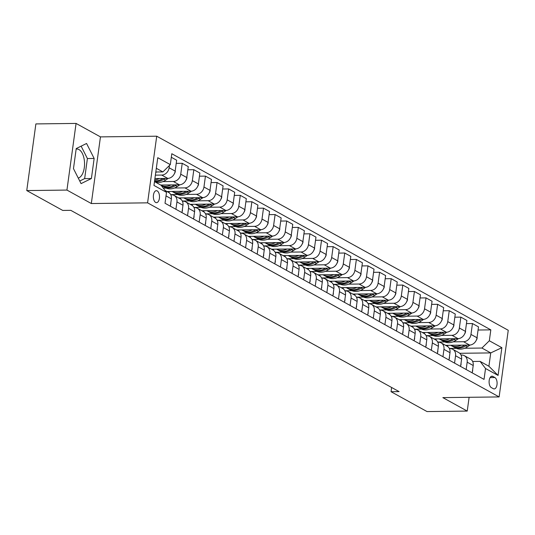 <?xml version="1.0" encoding="UTF-8"?>
<svg xmlns="http://www.w3.org/2000/svg" width="535" height="535" viewBox="0 0 535 535"><rect width="100%" height="100%" fill="white"/><g stroke="black" fill="none" stroke-linecap="round" stroke-linejoin="round"><path stroke-width="0.8" d="M78.264 178.088A14.612 7.497 89.3 0 0 84.543 164.606A14.612 7.497 89.3 0 0 78.986 149.579A14.612 7.497 89.3 0 0 76.879 149.018A14.612 7.497 89.3 0 0 76.151 149.098M155.638 202.444A5.992 3.076 89.3 0 0 156.501 202.671A5.992 3.076 89.3 0 0 159.477 197.489A5.992 3.076 89.3 0 0 157.216 190.915A5.992 3.076 89.3 0 0 156.354 190.687A5.992 3.076 89.3 0 0 153.371 195.87A5.992 3.076 89.3 0 0 155.638 202.444M76.07 123.424L66.942 190.072L91.318 203.534L100.453 136.886L76.07 123.424L35.878 123.919L26.75 190.567L62.742 210.436L70.781 210.342L399.09 391.607L391.052 391.707L427.044 411.576L467.229 411.081L469.121 397.298M100.453 136.886L156.722 136.198L508.25 330.282L499.122 396.93L147.586 202.845L156.722 136.198M494.882 377.536L492.842 376.413A5.805 2.976 89.3 0 0 492.006 376.192A5.805 2.976 89.3 0 0 489.117 381.208A5.805 2.976 89.3 0 0 491.311 387.581L493.35 388.704A5.805 2.976 89.3 0 0 494.193 388.925A5.805 2.976 89.3 0 0 497.075 383.909A5.805 2.976 89.3 0 0 494.882 377.536L490.093 377.596M489.331 340.762L501.87 347.683L498.072 375.423L485.533 368.501L480.089 361.372L488.91 366.248L490.735 352.913L481.915 348.044L489.331 340.762L490.822 329.861L171.802 153.726L170.304 164.619L162.887 171.909L156.32 168.278M154.495 181.606L161.062 185.237L166.505 192.359L165.014 203.26L484.041 379.395L485.533 368.501M166.505 192.359L153.966 185.438L157.771 157.698L170.304 164.619M66.942 190.072L26.75 190.567M91.318 203.534L147.586 202.845M499.122 396.93L442.853 397.619L467.229 411.081M391.627 387.487L391.052 391.707M459.739 353.294L490.735 352.913L501.87 347.683M480.089 361.372L472.646 361.466M175.928 209.285L176.938 201.929A7.49 6.173 -61.1 0 0 174.129 195.449A7.49 6.173 -61.1 0 0 171.494 194.807L170.805 194.814M187.538 215.699L188.547 208.342A7.49 6.173 -61.1 0 0 185.739 201.862A7.49 6.173 -61.1 0 0 183.104 201.213L182.415 201.22M199.147 222.105L200.157 214.749A7.49 6.173 -61.1 0 0 197.348 208.269A7.49 6.173 -61.1 0 0 194.713 207.627L194.024 207.633M210.757 228.519L211.766 221.162A7.49 6.173 -61.1 0 0 208.958 214.682A7.49 6.173 -61.1 0 0 206.323 214.033L205.634 214.04M222.366 234.925L223.376 227.569A7.49 6.173 -61.1 0 0 220.567 221.089A7.49 6.173 -61.1 0 0 217.932 220.447L217.243 220.453M233.976 241.332L234.985 233.982A7.49 6.173 -61.1 0 0 232.177 227.502A7.49 6.173 -61.1 0 0 229.542 226.853L228.853 226.86M245.585 247.745L246.595 240.389A7.49 6.173 -61.1 0 0 243.786 233.909A7.49 6.173 -61.1 0 0 241.151 233.267L240.462 233.273M257.195 254.152L258.204 246.802A7.49 6.173 -61.1 0 0 255.396 240.322A7.49 6.173 -61.1 0 0 252.761 239.673L252.072 239.68M268.804 260.565L269.814 253.209A7.49 6.173 -61.1 0 0 267.005 246.729A7.49 6.173 -61.1 0 0 264.37 246.08L263.681 246.093M280.414 266.972L281.423 259.615A7.49 6.173 -61.1 0 0 278.615 253.142A7.49 6.173 -61.1 0 0 275.98 252.493L275.291 252.5M292.023 273.385L293.033 266.029A7.49 6.173 -61.1 0 0 290.217 259.549A7.49 6.173 -61.1 0 0 287.589 258.9L286.9 258.913M303.633 279.792L304.642 272.435A7.49 6.173 -61.1 0 0 301.827 265.955A7.49 6.173 -61.1 0 0 299.199 265.313L298.51 265.32M315.242 286.205L316.252 278.849A7.49 6.173 -61.1 0 0 313.436 272.368A7.49 6.173 -61.1 0 0 310.808 271.72L310.119 271.733M326.852 292.612L327.861 285.255A7.49 6.173 -61.1 0 0 325.046 278.775A7.49 6.173 -61.1 0 0 322.418 278.133L321.729 278.14M338.461 299.025L339.471 291.669A7.49 6.173 -61.1 0 0 336.655 285.188A7.49 6.173 -61.1 0 0 334.027 284.54L333.338 284.546M350.071 305.431L351.074 298.075A7.49 6.173 -61.1 0 0 348.265 291.595A7.49 6.173 -61.1 0 0 345.63 290.953L344.948 290.96M361.68 311.838L362.683 304.489A7.49 6.173 -61.1 0 0 359.874 298.008A7.49 6.173 -61.1 0 0 357.24 297.36L356.557 297.366M373.29 318.251L374.293 310.895A7.49 6.173 -61.1 0 0 371.484 304.415A7.49 6.173 -61.1 0 0 368.849 303.773L368.167 303.78M384.899 324.658L385.902 317.308A7.49 6.173 -61.1 0 0 383.093 310.828A7.49 6.173 -61.1 0 0 380.459 310.18L379.776 310.186M396.509 331.071L397.512 323.715A7.49 6.173 -61.1 0 0 394.703 317.235A7.49 6.173 -61.1 0 0 392.068 316.586L391.379 316.6M408.118 337.478L409.121 330.128A7.49 6.173 -61.1 0 0 406.312 323.648A7.49 6.173 -61.1 0 0 403.678 323L402.989 323.006M419.728 343.891L420.731 336.535A7.49 6.173 -61.1 0 0 417.922 330.055A7.49 6.173 -61.1 0 0 415.287 329.406L414.598 329.42M431.337 350.298L432.34 342.942A7.49 6.173 -61.1 0 0 429.531 336.468A7.49 6.173 -61.1 0 0 426.897 335.82L426.208 335.826M442.947 356.711L443.95 349.355A7.49 6.173 -61.1 0 0 441.141 342.875A7.49 6.173 -61.1 0 0 438.506 342.226L437.817 342.239M454.556 363.118L455.559 355.762A7.49 6.173 -61.1 0 0 452.75 349.281A7.49 6.173 -61.1 0 0 450.116 348.639L449.427 348.646M466.166 369.531L467.169 362.175A7.49 6.173 -61.1 0 0 464.36 355.695A7.49 6.173 -61.1 0 0 461.725 355.046L461.036 355.053M449.326 348.445L456.375 348.359M464.721 348.258L481.915 348.044M445.615 345.342L469.59 345.048A7.49 6.173 -61.1 0 0 477.006 337.766L478.497 326.872L472.465 323.535L466.46 323.608M437.717 342.039L444.766 341.952M453.112 341.845L463.551 341.718A7.49 6.173 -61.1 0 0 470.967 334.435L472.465 323.535M434.005 338.936L457.98 338.642A7.49 6.173 -61.1 0 0 465.396 331.359L466.888 320.458L460.856 317.128L454.85 317.201M426.107 335.626L433.156 335.539M441.502 335.438L451.941 335.311A7.49 6.173 -61.1 0 0 459.364 328.022L460.856 317.128M422.396 332.529L446.371 332.228A7.49 6.173 -61.1 0 0 453.787 324.946L455.278 314.052L449.246 310.715L443.241 310.788M414.498 329.219L421.547 329.132M429.893 329.025L440.332 328.898A7.49 6.173 -61.1 0 0 447.755 321.615L449.246 310.715M410.793 326.116L434.761 325.822A7.49 6.173 -61.1 0 0 442.178 318.539L443.669 307.638L437.637 304.308L431.631 304.382M402.895 322.806L409.937 322.719M418.283 322.618L428.722 322.491A7.49 6.173 -61.1 0 0 436.145 315.202L437.637 304.308M399.184 319.709L423.152 319.415A7.49 6.173 -61.1 0 0 430.568 312.126L432.066 301.232L426.027 297.895L420.022 297.968M391.286 316.399L398.328 316.312M406.674 316.205L417.113 316.078A7.49 6.173 -61.1 0 0 424.536 308.795L426.027 297.895M387.574 313.296L411.542 313.002A7.49 6.173 -61.1 0 0 418.958 305.719L420.457 294.818L414.418 291.488L408.412 291.562M379.676 309.986L386.718 309.899M395.071 309.798L405.503 309.671A7.49 6.173 -61.1 0 0 412.926 302.382L414.418 291.488M375.965 306.889L399.933 306.595A7.49 6.173 -61.1 0 0 407.349 299.306L408.847 288.412L402.808 285.075L396.803 285.148M368.067 303.579L375.109 303.492M383.461 303.385L393.894 303.258A7.49 6.173 -61.1 0 0 401.317 295.975L402.808 285.075M364.355 300.476L388.323 300.182A7.49 6.173 -61.1 0 0 395.739 292.899L397.237 281.998L391.199 278.668L385.193 278.742M356.457 297.166L363.499 297.079M371.852 296.978L382.284 296.851A7.49 6.173 -61.1 0 0 389.707 289.569L391.199 278.668M352.746 294.069L376.714 293.775A7.49 6.173 -61.1 0 0 384.13 286.492L385.628 275.592L379.589 272.262L373.584 272.335M344.848 290.759L351.89 290.672M360.242 290.572L370.675 290.438A7.49 6.173 -61.1 0 0 378.098 283.155L379.589 272.262M341.136 287.656L365.104 287.362A7.49 6.173 -61.1 0 0 372.52 280.079L374.018 269.179L367.98 265.848L361.974 265.922M333.238 284.346L340.28 284.259M348.633 284.159L359.072 284.031A7.49 6.173 -61.1 0 0 366.488 276.749L367.98 265.848M329.527 281.249L353.495 280.955A7.49 6.173 -61.1 0 0 360.911 273.673L362.409 262.772L356.37 259.442L350.365 259.515M321.629 277.939L328.671 277.852M337.023 277.752L347.462 277.618A7.49 6.173 -61.1 0 0 354.879 270.335L356.37 259.442M317.917 274.836L341.885 274.542A7.49 6.173 -61.1 0 0 349.302 267.259L350.799 256.365L344.761 253.028L338.755 253.102M310.019 271.526L317.061 271.446M325.414 271.339L335.853 271.212A7.49 6.173 -61.1 0 0 343.269 263.929L344.761 253.028M306.308 268.43L330.276 268.135A7.49 6.173 -61.1 0 0 337.692 260.853L339.19 249.952L333.151 246.622L327.146 246.695M298.41 265.119L305.452 265.032M313.804 264.932L324.243 264.805A7.49 6.173 -61.1 0 0 331.66 257.516L333.151 246.622M294.698 262.023L318.666 261.722A7.49 6.173 -61.1 0 0 326.082 254.439L327.58 243.545L321.542 240.208L315.536 240.282M286.8 258.713L293.842 258.626M302.195 258.519L312.634 258.392A7.49 6.173 -61.1 0 0 320.05 251.109L321.542 240.208M283.089 255.61L307.057 255.315A7.49 6.173 -61.1 0 0 314.473 248.033L315.971 237.132L309.932 233.802L303.927 233.875M275.191 252.299L282.233 252.212M290.585 252.112L301.024 251.985A7.49 6.173 -61.1 0 0 308.441 244.696L309.932 233.802M271.479 249.203L295.447 248.909A7.49 6.173 -61.1 0 0 302.87 241.619L304.361 230.725L298.323 227.388L292.317 227.462M263.581 245.893L270.623 245.806M278.976 245.699L289.415 245.572A7.49 6.173 -61.1 0 0 296.831 238.289L298.323 227.388M259.87 242.79L283.838 242.495A7.49 6.173 -61.1 0 0 291.261 235.213L292.752 224.312L286.713 220.982L280.708 221.055M251.972 239.479L259.014 239.392M267.366 239.292L277.805 239.165A7.49 6.173 -61.1 0 0 285.222 231.876L286.713 220.982M248.26 236.383L272.228 236.089A7.49 6.173 -61.1 0 0 279.651 228.799L281.142 217.905L275.104 214.568L269.098 214.642M240.362 233.073L247.404 232.986M255.757 232.879L266.196 232.752A7.49 6.173 -61.1 0 0 273.612 225.469L275.104 214.568M236.651 229.97L260.619 229.675A7.49 6.173 -61.1 0 0 268.042 222.393L269.533 211.492L263.494 208.162L257.489 208.235M228.753 226.659L235.795 226.572M244.147 226.472L254.586 226.345A7.49 6.173 -61.1 0 0 262.003 219.062L263.494 208.162M225.041 223.563L249.009 223.269A7.49 6.173 -61.1 0 0 256.432 215.979L257.923 205.086L251.885 201.748L245.879 201.829M217.143 220.253L224.185 220.166M232.538 220.059L242.977 219.932A7.49 6.173 -61.1 0 0 250.393 212.649L251.885 201.748M213.432 217.15L237.4 216.856A7.49 6.173 -61.1 0 0 244.823 209.573L246.314 198.672L240.275 195.342L234.27 195.415M205.534 213.839L212.576 213.753M220.928 213.652L231.367 213.525A7.49 6.173 -61.1 0 0 238.784 206.242L240.275 195.342M201.822 210.743L225.79 210.449A7.49 6.173 -61.1 0 0 233.213 203.166L234.704 192.266L228.666 188.935L222.66 189.009M193.924 207.433L200.966 207.346M209.319 207.246L219.758 207.112A7.49 6.173 -61.1 0 0 227.174 199.829L228.666 188.935M190.213 204.33L214.181 204.036A7.49 6.173 -61.1 0 0 221.604 196.753L223.095 185.852L217.056 182.522L211.051 182.596M182.315 201.02L189.357 200.933M197.709 200.832L208.148 200.705A7.49 6.173 -61.1 0 0 215.565 193.423L217.056 182.522M178.603 197.923L202.578 197.629A7.49 6.173 -61.1 0 0 209.994 190.346L211.486 179.446L205.447 176.115L199.441 176.189M170.705 194.613L177.747 194.526M186.1 194.426L196.539 194.292A7.49 6.173 -61.1 0 0 203.955 187.009L205.447 176.115M166.994 191.51L190.968 191.216A7.49 6.173 -61.1 0 0 198.385 183.933L199.876 173.039L193.837 169.702L187.832 169.776M163.289 188.153L166.138 188.119M174.49 188.012L184.929 187.885A7.49 6.173 -61.1 0 0 192.346 180.603L193.837 169.702M160.707 185.036L179.359 184.809A7.49 6.173 -61.1 0 0 186.775 177.526L188.266 166.626L182.228 163.295L176.222 163.369M162.881 181.606L173.32 181.479A7.49 6.173 -61.1 0 0 180.736 174.189L182.228 163.295M154.909 178.556L167.749 178.396A7.49 6.173 -61.1 0 0 175.166 171.113L176.657 160.219L171.314 157.27M155.377 175.146L161.71 175.065A7.49 6.173 -61.1 0 0 169.127 167.783L169.441 165.469M155.812 171.996L162.887 171.909M472.198 372.862L473.207 365.505A7.49 6.173 -61.1 0 0 470.399 359.025L464.36 355.695M490.822 329.861L478.069 330.021M447.782 345.322L447.621 346.486M460.588 366.455L461.598 359.099A7.49 6.173 -61.1 0 0 458.789 352.618L452.75 349.281M436.172 338.909L436.012 340.073M424.563 332.502L424.402 333.666M448.979 360.042L449.988 352.685A7.49 6.173 -61.1 0 0 447.18 346.205L441.141 342.875M412.953 326.089L412.793 327.253M437.369 353.635L438.379 346.279A7.49 6.173 -61.1 0 0 435.57 339.799L429.531 336.468M401.344 319.683L401.183 320.846M425.76 347.222L426.769 339.865A7.49 6.173 -61.1 0 0 423.961 333.385L417.922 330.055M389.734 313.269L389.574 314.433M414.15 340.815L415.16 333.459A7.49 6.173 -61.1 0 0 412.351 326.979L406.312 323.648M378.125 306.863L377.964 308.026M402.541 334.402L403.55 327.046A7.49 6.173 -61.1 0 0 400.742 320.572L394.703 317.235M366.515 300.449L366.355 301.613M390.931 327.995L391.941 320.639A7.49 6.173 -61.1 0 0 389.132 314.159L383.093 310.828M354.906 294.043L354.745 295.206M379.328 321.582L380.332 314.232A7.49 6.173 -61.1 0 0 377.523 307.752L371.484 304.415M343.296 287.629L343.136 288.793M367.719 315.175L368.722 307.819A7.49 6.173 -61.1 0 0 365.913 301.339L359.874 298.008M331.687 281.223L331.526 282.386M356.109 308.762L357.112 301.412A7.49 6.173 -61.1 0 0 354.304 294.932L348.265 291.595M320.077 274.809L319.917 275.973M344.5 302.355L345.503 294.999A7.49 6.173 -61.1 0 0 342.694 288.519L336.655 285.188M308.468 268.403L308.307 269.566M332.89 295.942L333.893 288.592A7.49 6.173 -61.1 0 0 331.085 282.112L325.046 278.775M296.858 261.996L296.698 263.16M321.281 289.535L322.284 282.179A7.49 6.173 -61.1 0 0 319.475 275.699L313.436 272.368M285.249 255.583L285.088 256.746M309.671 283.129L310.674 275.772A7.49 6.173 -61.1 0 0 307.866 269.292L301.827 265.955M273.639 249.176L273.479 250.34M298.062 276.715L299.065 269.359A7.49 6.173 -61.1 0 0 296.256 262.879L290.217 259.549M262.03 242.763L261.869 243.927M286.452 270.309L287.455 262.952A7.49 6.173 -61.1 0 0 284.647 256.472L278.615 253.142M250.42 236.356L250.26 237.52M274.843 263.895L275.846 256.539A7.49 6.173 -61.1 0 0 273.037 250.066L267.005 246.729M238.811 229.943L238.657 231.107M263.233 257.489L264.236 250.133A7.49 6.173 -61.1 0 0 261.428 243.652L255.396 240.322M227.201 223.536L227.047 224.7M251.624 251.075L252.627 243.719A7.49 6.173 -61.1 0 0 249.818 237.246L243.786 233.909M215.592 217.123L215.438 218.287M240.014 244.669L241.017 237.313A7.49 6.173 -61.1 0 0 238.209 230.832L232.177 227.502M203.982 210.716L203.828 211.88M228.405 238.256L229.408 230.906A7.49 6.173 -61.1 0 0 226.599 224.426L220.567 221.089M192.373 204.303L192.219 205.467M216.795 231.849L217.798 224.493A7.49 6.173 -61.1 0 0 214.99 218.012L208.958 214.682M180.763 197.897L180.609 199.06M205.186 225.436L206.189 218.086A7.49 6.173 -61.1 0 0 203.38 211.606L197.348 208.269M169.154 191.483L169 192.647M193.576 219.029L194.579 211.673A7.49 6.173 -61.1 0 0 191.771 205.193L185.739 201.862M181.967 212.622L182.977 205.266A7.49 6.173 -61.1 0 0 180.161 198.786L174.129 195.449M170.357 206.209L171.367 198.853A7.49 6.173 -61.1 0 0 168.552 192.373L165.027 190.427M488.91 366.248L498.072 375.423M73.476 168.632L81.066 183.619L91.398 178.529L94.147 158.454L86.563 143.474L76.224 148.563L73.476 168.632M79.748 181.024L84.65 178.61L87.399 158.541L81.126 146.149M87.399 158.541L94.147 158.454M84.65 178.61L91.398 178.529M472.358 371.705L472.639 371.096A4.962 4.093 -61.1 0 0 472.626 369.745M461.27 345.155A14.331 11.81 118.9 0 1 450.758 345.322A14.331 11.81 118.9 0 1 450.677 345.282M477.093 337.137L477.18 337.953A4.962 4.093 118.9 0 1 476.224 340.367M470.084 345.021L467.49 346.787A14.331 11.81 118.9 0 1 455.399 347.89L453.633 346.914A14.331 11.81 -61.1 0 0 465.731 345.811L466.794 345.088M464.734 345.108L464.614 345.195A14.331 11.81 118.9 0 1 452.523 346.299L450.758 345.322M453.085 346.586A14.331 11.81 -61.1 0 0 453.633 346.914M460.749 365.298L461.03 364.683A4.962 4.093 -61.1 0 0 461.016 363.339M449.139 358.885L449.42 358.276A4.962 4.093 -61.1 0 0 449.407 356.925M437.53 352.478L437.811 351.863A4.962 4.093 -61.1 0 0 437.797 350.519M449.661 338.742A14.331 11.81 118.9 0 1 439.148 338.916A14.331 11.81 118.9 0 1 439.074 338.876M465.483 330.724L465.57 331.539A4.962 4.093 118.9 0 1 464.614 333.954M458.475 338.615L455.88 340.374A14.331 11.81 118.9 0 1 443.789 341.477L442.024 340.507A14.331 11.81 -61.1 0 0 454.121 339.397L455.185 338.675M453.125 338.702L453.005 338.782A14.331 11.81 118.9 0 1 440.914 339.892L439.148 338.916M441.475 340.18A14.331 11.81 -61.1 0 0 442.024 340.507M438.058 332.335A14.331 11.81 118.9 0 1 427.539 332.502A14.331 11.81 118.9 0 1 427.465 332.462M453.874 324.317L453.961 325.133A4.962 4.093 118.9 0 1 453.005 327.547M446.865 332.202L444.271 333.967A14.331 11.81 118.9 0 1 432.18 335.07L430.414 334.094A14.331 11.81 -61.1 0 0 442.512 332.991L443.575 332.268M441.515 332.288L441.395 332.375A14.331 11.81 118.9 0 1 429.304 333.479L427.539 332.502M429.866 333.766A14.331 11.81 -61.1 0 0 430.414 334.094M426.448 325.922A14.331 11.81 118.9 0 1 415.929 326.096A14.331 11.81 118.9 0 1 415.856 326.056M442.264 317.904L442.351 318.72A4.962 4.093 118.9 0 1 441.395 321.134M435.256 325.795L432.661 327.554A14.331 11.81 118.9 0 1 420.57 328.657L418.805 327.688A14.331 11.81 -61.1 0 0 430.902 326.584L431.966 325.855M429.906 325.882L429.786 325.969A14.331 11.81 118.9 0 1 417.695 327.072L415.929 326.096M418.256 327.36A14.331 11.81 -61.1 0 0 418.805 327.688M425.92 346.071L426.201 345.456A4.962 4.093 -61.1 0 0 426.188 344.105M414.839 319.515A14.331 11.81 118.9 0 1 404.32 319.689A14.331 11.81 118.9 0 1 404.246 319.642M430.655 311.497L430.742 312.313A4.962 4.093 118.9 0 1 429.786 314.727M423.646 319.388L421.052 321.147A14.331 11.81 118.9 0 1 408.961 322.251L407.195 321.274A14.331 11.81 -61.1 0 0 419.293 320.171L420.356 319.448M418.296 319.469L418.176 319.555A14.331 11.81 118.9 0 1 406.085 320.659L404.32 319.689M406.647 320.953A14.331 11.81 -61.1 0 0 407.195 321.274M414.311 339.658L414.592 339.043A4.962 4.093 -61.1 0 0 414.578 337.699M402.701 333.251L402.982 332.636A4.962 4.093 -61.1 0 0 402.969 331.285M391.092 326.838L391.373 326.23A4.962 4.093 -61.1 0 0 391.359 324.879M379.482 320.432L379.763 319.816A4.962 4.093 -61.1 0 0 379.75 318.472M367.873 314.018L368.154 313.41A4.962 4.093 -61.1 0 0 368.14 312.059M403.229 313.102A14.331 11.81 118.9 0 1 392.71 313.276A14.331 11.81 118.9 0 1 392.636 313.236M419.045 305.084L419.132 305.9A4.962 4.093 118.9 0 1 418.176 308.314M412.037 312.975L409.449 314.734A14.331 11.81 118.9 0 1 397.351 315.837L395.586 314.868A14.331 11.81 -61.1 0 0 407.683 313.764L408.747 313.035M406.694 313.062L406.567 313.149A14.331 11.81 118.9 0 1 394.476 314.252L392.71 313.276M395.037 314.54A14.331 11.81 -61.1 0 0 395.586 314.868M391.62 306.695A14.331 11.81 118.9 0 1 381.101 306.869A14.331 11.81 118.9 0 1 381.027 306.822M407.436 298.677L407.523 299.493A4.962 4.093 118.9 0 1 406.567 301.907M400.427 306.568L397.839 308.327A14.331 11.81 118.9 0 1 385.742 309.431L383.976 308.454A14.331 11.81 -61.1 0 0 396.074 307.351L397.137 306.629M395.084 306.655L394.957 306.736A14.331 11.81 118.9 0 1 382.866 307.839L381.101 306.869M383.428 308.133A14.331 11.81 -61.1 0 0 383.976 308.454M380.01 300.282A14.331 11.81 118.9 0 1 369.491 300.456A14.331 11.81 118.9 0 1 369.417 300.416M395.826 292.264L395.913 293.08A4.962 4.093 118.9 0 1 394.957 295.494M388.818 300.155L386.23 301.914A14.331 11.81 118.9 0 1 374.132 303.024L372.367 302.048A14.331 11.81 -61.1 0 0 384.464 300.944L385.528 300.215M383.475 300.242L383.348 300.329A14.331 11.81 118.9 0 1 371.257 301.432L369.491 300.456M371.825 301.72A14.331 11.81 -61.1 0 0 372.367 302.048M368.401 293.875A14.331 11.81 118.9 0 1 357.882 294.049A14.331 11.81 118.9 0 1 357.808 294.009M384.217 285.857L384.304 286.673A4.962 4.093 118.9 0 1 383.348 289.087M377.208 293.748L374.62 295.507A14.331 11.81 118.9 0 1 362.523 296.611L360.757 295.634A14.331 11.81 -61.1 0 0 372.855 294.531L373.918 293.809M371.865 293.835L371.738 293.916A14.331 11.81 118.9 0 1 359.647 295.019L357.882 294.049M360.215 295.313A14.331 11.81 -61.1 0 0 360.757 295.634M356.791 287.469A14.331 11.81 118.9 0 1 346.272 287.636A14.331 11.81 118.9 0 1 346.198 287.596M372.607 279.444L372.694 280.26A4.962 4.093 118.9 0 1 371.738 282.681M365.599 287.335L363.011 289.094A14.331 11.81 118.9 0 1 350.913 290.204L349.148 289.228A14.331 11.81 -61.1 0 0 361.245 288.124L362.309 287.395M360.256 287.422L360.129 287.509A14.331 11.81 118.9 0 1 348.038 288.612L346.272 287.636M348.606 288.9A14.331 11.81 -61.1 0 0 349.148 289.228M356.263 307.612L356.544 306.996A4.962 4.093 -61.1 0 0 356.531 305.652M345.182 281.056A14.331 11.81 118.9 0 1 334.663 281.229A14.331 11.81 118.9 0 1 334.589 281.189M360.998 273.037L361.085 273.853A4.962 4.093 118.9 0 1 360.129 276.267M353.989 280.928L351.401 282.687A14.331 11.81 118.9 0 1 339.304 283.791L337.538 282.821A14.331 11.81 -61.1 0 0 349.636 281.711L350.699 280.989M348.646 281.015L348.519 281.096A14.331 11.81 118.9 0 1 336.428 282.199L334.663 281.229M336.996 282.493A14.331 11.81 -61.1 0 0 337.538 282.821M344.654 301.198L344.935 300.59A4.962 4.093 -61.1 0 0 344.921 299.239M333.572 274.649A14.331 11.81 118.9 0 1 323.053 274.816A14.331 11.81 118.9 0 1 322.979 274.776M349.388 266.631L349.475 267.447A4.962 4.093 118.9 0 1 348.519 269.861M342.38 274.515L339.792 276.281A14.331 11.81 118.9 0 1 327.694 277.384L325.929 276.408A14.331 11.81 -61.1 0 0 338.026 275.304L339.09 274.582M337.037 274.602L336.91 274.689A14.331 11.81 118.9 0 1 324.819 275.792L323.053 274.816M325.387 276.08A14.331 11.81 -61.1 0 0 325.929 276.408M333.044 294.792L333.325 294.176A4.962 4.093 -61.1 0 0 333.312 292.832M321.963 268.236A14.331 11.81 118.9 0 1 311.444 268.409A14.331 11.81 118.9 0 1 311.37 268.369M337.779 260.217L337.866 261.033A4.962 4.093 118.9 0 1 336.91 263.447M330.77 268.109L328.182 269.867A14.331 11.81 118.9 0 1 316.085 270.971L314.319 270.001A14.331 11.81 -61.1 0 0 326.417 268.891L327.48 268.169M325.427 268.195L325.3 268.276A14.331 11.81 118.9 0 1 313.209 269.386L311.444 268.409M313.777 269.673A14.331 11.81 -61.1 0 0 314.319 270.001M321.435 288.378L321.716 287.77A4.962 4.093 -61.1 0 0 321.702 286.419M310.353 261.829A14.331 11.81 118.9 0 1 299.834 261.996A14.331 11.81 118.9 0 1 299.76 261.956M326.169 253.811L326.256 254.627A4.962 4.093 118.9 0 1 325.3 257.041M319.161 261.695L316.573 263.461A14.331 11.81 118.9 0 1 304.475 264.564L302.71 263.588A14.331 11.81 -61.1 0 0 314.807 262.484L315.871 261.762M313.818 261.782L313.691 261.869A14.331 11.81 118.9 0 1 301.6 262.973L299.834 261.996M302.168 263.26A14.331 11.81 -61.1 0 0 302.71 263.588M309.825 281.972L310.106 281.356A4.962 4.093 -61.1 0 0 310.093 280.012M298.744 255.416A14.331 11.81 118.9 0 1 288.225 255.59A14.331 11.81 118.9 0 1 288.151 255.549M314.56 247.397L314.647 248.213A4.962 4.093 118.9 0 1 313.691 250.627M307.551 255.289L304.963 257.047A14.331 11.81 118.9 0 1 292.866 258.151L291.1 257.181A14.331 11.81 -61.1 0 0 303.198 256.071L304.261 255.349M302.208 255.376L302.081 255.456A14.331 11.81 118.9 0 1 289.99 256.566L288.225 255.59M290.558 256.853A14.331 11.81 -61.1 0 0 291.1 257.181M298.216 275.558L298.497 274.95A4.962 4.093 -61.1 0 0 298.483 273.599M287.135 249.009A14.331 11.81 118.9 0 1 276.615 249.183A14.331 11.81 118.9 0 1 276.541 249.136M302.95 240.991L303.037 241.807A4.962 4.093 118.9 0 1 302.081 244.221M295.942 248.875L293.354 250.641A14.331 11.81 118.9 0 1 281.256 251.744L279.491 250.768A14.331 11.81 -61.1 0 0 291.588 249.664L292.652 248.942M290.599 248.962L290.472 249.049A14.331 11.81 118.9 0 1 278.381 250.153L276.615 249.183M278.949 250.44A14.331 11.81 -61.1 0 0 279.491 250.768M286.606 269.152L286.887 268.537A4.962 4.093 -61.1 0 0 286.874 267.192M274.997 262.745L275.278 262.13A4.962 4.093 -61.1 0 0 275.264 260.779M263.387 256.332L263.668 255.717A4.962 4.093 -61.1 0 0 263.661 254.372M251.778 249.925L252.059 249.31A4.962 4.093 -61.1 0 0 252.052 247.966M240.168 243.512L240.449 242.903A4.962 4.093 -61.1 0 0 240.442 241.552M228.559 237.105L228.84 236.49A4.962 4.093 -61.1 0 0 228.833 235.146M216.949 230.692L217.237 230.083A4.962 4.093 -61.1 0 0 217.223 228.733M205.34 224.285L205.627 223.67A4.962 4.093 -61.1 0 0 205.614 222.326M193.73 217.872L194.018 217.263A4.962 4.093 -61.1 0 0 194.004 215.913M182.127 211.465L182.408 210.85A4.962 4.093 -61.1 0 0 182.395 209.506M170.518 205.052L170.799 204.444A4.962 4.093 -61.1 0 0 170.785 203.093M275.525 242.596A14.331 11.81 118.9 0 1 265.006 242.77A14.331 11.81 118.9 0 1 264.932 242.729M291.341 234.577L291.428 235.393A4.962 4.093 118.9 0 1 290.472 237.808M284.332 242.469L281.744 244.227A14.331 11.81 118.9 0 1 269.647 245.331L267.888 244.361A14.331 11.81 -61.1 0 0 279.979 243.258L281.042 242.529M278.989 242.556L278.862 242.643A14.331 11.81 118.9 0 1 266.771 243.746L265.006 242.77M267.339 244.034A14.331 11.81 -61.1 0 0 267.888 244.361M263.915 236.189A14.331 11.81 118.9 0 1 253.396 236.363A14.331 11.81 118.9 0 1 253.322 236.316M279.738 228.171L279.818 228.987A4.962 4.093 118.9 0 1 278.862 231.401M272.723 236.062L270.135 237.821A14.331 11.81 118.9 0 1 258.037 238.924L256.278 237.948A14.331 11.81 -61.1 0 0 268.369 236.845L269.433 236.122M267.38 236.149L267.253 236.229A14.331 11.81 118.9 0 1 255.162 237.333L253.396 236.363M255.73 237.627A14.331 11.81 -61.1 0 0 256.278 237.948M252.306 229.776A14.331 11.81 118.9 0 1 241.787 229.95A14.331 11.81 118.9 0 1 241.713 229.91M268.129 221.757L268.209 222.573A4.962 4.093 118.9 0 1 267.253 224.988M261.12 229.649L258.525 231.408A14.331 11.81 118.9 0 1 246.428 232.518L244.669 231.541A14.331 11.81 -61.1 0 0 256.76 230.438L257.83 229.709M255.77 229.736L255.643 229.823A14.331 11.81 118.9 0 1 243.552 230.926L241.787 229.95M244.12 231.214A14.331 11.81 -61.1 0 0 244.669 231.541M240.696 223.369A14.331 11.81 118.9 0 1 230.177 223.543A14.331 11.81 118.9 0 1 230.103 223.496M256.519 215.351L256.599 216.167A4.962 4.093 118.9 0 1 255.643 218.581M249.511 223.242L246.916 225.001A14.331 11.81 118.9 0 1 234.818 226.104L233.059 225.128A14.331 11.81 -61.1 0 0 245.15 224.025L246.22 223.302M244.161 223.329L244.034 223.409A14.331 11.81 118.9 0 1 231.943 224.513L230.177 223.543M232.511 224.807A14.331 11.81 -61.1 0 0 233.059 225.128M229.087 216.963A14.331 11.81 118.9 0 1 218.568 217.13A14.331 11.81 118.9 0 1 218.494 217.09M244.91 208.938L244.99 209.753A4.962 4.093 118.9 0 1 244.034 212.168M237.901 216.829L235.306 218.588A14.331 11.81 118.9 0 1 223.209 219.698L221.45 218.721A14.331 11.81 -61.1 0 0 233.541 217.618L234.611 216.889M232.551 216.916L232.424 217.003A14.331 11.81 118.9 0 1 220.333 218.106L218.568 217.13M220.901 218.394A14.331 11.81 -61.1 0 0 221.45 218.721M217.477 210.549A14.331 11.81 118.9 0 1 206.958 210.723A14.331 11.81 118.9 0 1 206.885 210.683M233.3 202.531L233.38 203.347A4.962 4.093 118.9 0 1 232.424 205.761M226.292 210.422L223.697 212.181A14.331 11.81 118.9 0 1 211.599 213.284L209.84 212.308A14.331 11.81 -61.1 0 0 221.931 211.205L223.001 210.482M220.942 210.509L220.815 210.589A14.331 11.81 118.9 0 1 208.724 211.693L206.958 210.723M209.292 211.987A14.331 11.81 -61.1 0 0 209.84 212.308M205.868 204.143A14.331 11.81 118.9 0 1 195.349 204.31A14.331 11.81 118.9 0 1 195.275 204.27M221.691 196.118L221.771 196.94A4.962 4.093 118.9 0 1 220.815 199.354M214.682 204.009L212.087 205.774A14.331 11.81 118.9 0 1 199.996 206.878L198.231 205.901A14.331 11.81 -61.1 0 0 210.322 204.798L211.392 204.069M209.332 204.096L209.205 204.183A14.331 11.81 118.9 0 1 197.114 205.286L195.349 204.31M197.683 205.574A14.331 11.81 -61.1 0 0 198.231 205.901M194.258 197.729A14.331 11.81 118.9 0 1 183.739 197.903A14.331 11.81 118.9 0 1 183.665 197.863M210.081 189.711L210.161 190.527A4.962 4.093 118.9 0 1 209.205 192.941M203.073 197.602L200.478 199.361A14.331 11.81 118.9 0 1 188.387 200.464L186.621 199.495A14.331 11.81 -61.1 0 0 198.712 198.385L199.782 197.662M197.723 197.689L197.596 197.769A14.331 11.81 118.9 0 1 185.505 198.88L183.739 197.903M186.073 199.167A14.331 11.81 -61.1 0 0 186.621 199.495M182.649 191.323A14.331 11.81 118.9 0 1 172.13 191.49A14.331 11.81 118.9 0 1 172.056 191.45M198.472 183.304L198.552 184.12A4.962 4.093 118.9 0 1 197.596 186.534M191.463 191.189L188.868 192.954A14.331 11.81 118.9 0 1 176.777 194.058L175.012 193.082A14.331 11.81 -61.1 0 0 187.103 191.978L188.173 191.256M186.113 191.276L185.986 191.363A14.331 11.81 118.9 0 1 173.895 192.466L172.13 191.49M174.463 192.754A14.331 11.81 -61.1 0 0 175.012 193.082M171.039 184.909A14.331 11.81 118.9 0 1 161.209 185.431M186.862 176.891L186.942 177.707A4.962 4.093 118.9 0 1 185.986 180.121M179.854 184.782L177.259 186.541A14.331 11.81 118.9 0 1 165.168 187.645L163.402 186.675A14.331 11.81 -61.1 0 0 175.493 185.565L176.563 184.842M174.504 184.869L174.377 184.95A14.331 11.81 118.9 0 1 162.286 186.06L161.256 185.491M162.854 186.347A14.331 11.81 -61.1 0 0 163.402 186.675M159.43 178.503A14.331 11.81 118.9 0 1 154.729 179.874M175.253 170.484L175.333 171.3A4.962 4.093 118.9 0 1 174.377 173.714M168.244 178.369L165.649 180.135A14.331 11.81 118.9 0 1 154.996 181.887M162.894 178.456L162.767 178.543A14.331 11.81 118.9 0 1 154.602 180.843M154.541 181.278A14.331 11.81 -61.1 0 0 163.884 179.158L164.954 178.436M156.601 171.982L155.732 172.571M463.551 341.718L469.59 345.048M451.941 335.311L457.98 338.642M440.332 328.898L446.371 332.228M428.722 322.491L434.761 325.822M417.113 316.078L423.152 319.415M405.503 309.671L411.542 313.002M393.894 303.258L399.933 306.595M382.284 296.851L388.323 300.182M370.675 290.438L376.714 293.775M359.072 284.031L365.104 287.362M347.462 277.618L353.495 280.955M335.853 271.212L341.885 274.542M324.243 264.805L330.276 268.135M312.634 258.392L318.666 261.722M301.024 251.985L307.057 255.315M289.415 245.572L295.447 248.909M277.805 239.165L283.838 242.495M266.196 232.752L272.228 236.089M254.586 226.345L260.619 229.675M242.977 219.932L249.009 223.269M231.367 213.525L237.4 216.856M219.758 207.112L225.79 210.449M208.148 200.705L214.181 204.036M196.539 194.292L202.578 197.629M184.929 187.885L190.968 191.216M173.32 181.479L179.359 184.809M161.71 175.065L167.749 178.396M470.967 334.435L477.166 337.846M467.169 362.175L473.207 365.505M455.559 355.762L461.598 359.099M459.364 328.022L465.396 331.359M443.95 349.355L449.988 352.685M447.755 321.615L453.947 325.026M432.34 342.942L438.379 346.279M436.145 315.202L442.345 318.619M420.731 336.535L426.769 339.865M424.536 308.795L430.568 312.126M409.121 330.128L415.16 333.459M412.926 302.382L419.126 305.799M397.512 323.715L403.55 327.046M401.317 295.975L407.516 299.386M385.902 317.308L391.941 320.639M389.707 289.569L395.739 292.899M374.293 310.895L380.332 314.232M378.098 283.155L384.297 286.573M362.683 304.489L368.722 307.819M366.488 276.749L372.688 280.159M351.074 298.075L357.112 301.412M354.879 270.335L360.911 273.673M339.471 291.669L345.503 294.999M343.269 263.929L349.302 267.259M327.861 285.255L333.893 288.592M331.66 257.516L337.859 260.933M316.252 278.849L322.284 282.179M320.05 251.109L326.25 254.52M304.642 272.435L310.674 275.772M308.441 244.696L314.64 248.113M293.033 266.029L299.065 269.359M296.831 238.289L303.031 241.7M281.423 259.615L287.455 262.952M285.222 231.876L291.421 235.293M269.814 253.209L275.846 256.539M273.612 225.469L279.651 228.799M258.204 246.802L264.236 250.133M262.003 219.062L268.202 222.473M246.595 240.389L252.627 243.719M250.393 212.649L256.593 216.066M234.985 233.982L241.017 237.313M238.784 206.242L244.823 209.573M223.376 227.569L229.408 230.906M227.174 199.829L233.374 203.246M211.766 221.162L217.798 224.493M215.565 193.423L221.764 196.833M200.157 214.749L206.189 218.086M203.955 187.009L209.994 190.346M188.547 208.342L194.579 211.673M192.346 180.603L198.545 184.013M176.938 201.929L182.977 205.266M180.736 174.189L186.936 177.607M166.024 195.904L171.367 198.853M169.127 167.783L175.326 171.193M491.17 376.433L492.842 376.413M467.49 346.787L465.731 345.811M455.88 340.374L454.121 339.397M444.271 333.967L442.512 332.991M432.661 327.554L430.902 326.584M421.052 321.147L419.293 320.171M409.449 314.734L407.683 313.764M397.839 308.327L396.074 307.351M386.23 301.914L384.464 300.944M374.62 295.507L372.855 294.531M363.011 289.094L361.245 288.124M351.401 282.687L349.636 281.711M339.792 276.281L338.026 275.304M328.182 269.867L326.417 268.891M316.573 263.461L314.807 262.484M304.963 257.047L303.198 256.071M293.354 250.641L291.588 249.664M281.744 244.227L279.979 243.258M270.135 237.821L268.369 236.845M258.525 231.408L256.76 230.438M246.916 225.001L245.15 224.025M235.306 218.588L233.541 217.618M223.697 212.181L221.931 211.205M212.087 205.774L210.322 204.798M200.478 199.361L198.712 198.385M188.868 192.954L187.103 191.978M177.259 186.541L175.493 185.565M165.649 180.135L163.884 179.158"/></g></svg>

